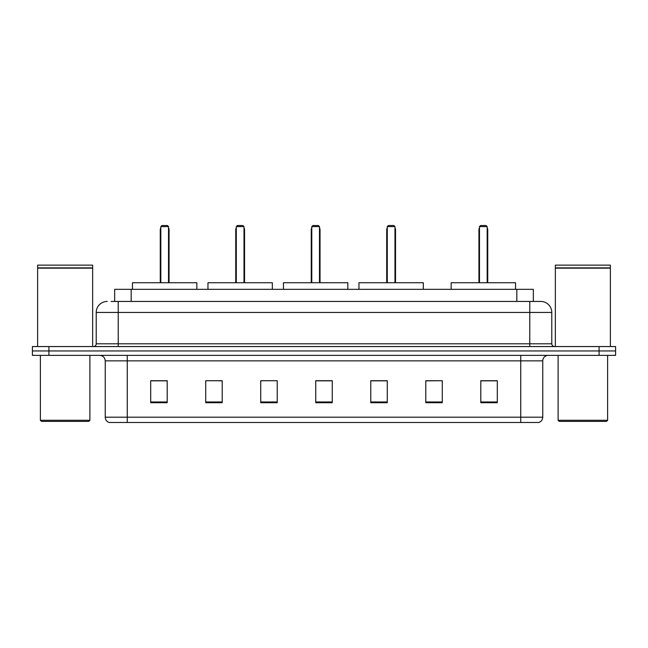 <?xml version="1.0" encoding="UTF-8"?>
<svg xmlns="http://www.w3.org/2000/svg" width="648" height="648" viewBox="0 0 648 648"><rect width="100%" height="100%" fill="white"/><g stroke="black" fill="none" stroke-linecap="round" stroke-linejoin="round"><path stroke-width="0.97" d="M111.083 301.442L118.228 301.442L111.083 301.442L114.664 301.442L114.664 289.34L533.336 289.34L533.336 301.442M107.228 301.442A11 11 0 0 0 96.22 312.449L96.22 343.805A2.754 2.754 0 0 1 93.474 346.559M551.78 312.449L118.228 312.449L118.228 301.442L540.772 301.442A11 11 0 0 1 551.78 312.449L551.78 343.805C551.942 345.481 552.857 346.397 554.526 346.559M48.908 346.559L32.4 346.559L32.4 350.957L48.908 350.957L32.4 350.957L32.4 355.363L48.908 355.363L48.908 350.957L599.092 350.957L48.908 350.957L48.908 346.559L599.092 346.559L599.092 350.957L615.6 350.957L599.092 350.957L599.092 355.363L48.908 355.363M599.092 355.363L615.6 355.363L615.6 346.559L599.092 346.559M540.61 301.442L536.917 301.442M542.757 417.199C542.603 419.839 541.283 421.597 538.796 422.48L520.749 422.48L520.749 417.199L542.757 417.199L542.757 360.863A5.5 5.5 0 0 1 548.257 355.363M520.749 422.48L109.204 422.48A5.5 5.5 0 0 1 105.243 417.199L105.243 360.863C104.919 357.518 103.089 355.687 99.743 355.363M497.308 402.732L497.308 380.724L480.8 380.724L480.8 402.732L497.308 402.732M442.292 402.732L442.292 380.724L425.785 380.724L425.785 402.732L442.292 402.732M387.269 402.732L387.269 380.724L370.769 380.724L370.769 402.732L387.269 402.732M167.2 402.732L167.2 380.724L150.692 380.724L150.692 402.732L167.2 402.732M222.215 402.732L222.215 380.724L205.708 380.724L205.708 402.732L222.215 402.732M277.231 402.732L277.231 380.724L260.731 380.724L260.731 402.732L277.231 402.732M332.254 402.732L332.254 380.724L315.746 380.724L315.746 402.732L332.254 402.732M510.737 422.48L127.251 422.48L127.251 417.199L520.749 417.199L520.749 360.863L105.243 360.863M442.292 380.724L425.785 380.838L442.292 380.724M260.731 380.838L261.33 380.838M218.967 380.838L222.215 380.838M332.254 380.838L315.746 380.838M167.2 380.838L150.692 380.838M387.269 380.838L370.769 380.838M497.308 380.838L480.8 380.838M88.792 421.386L41.48 421.386L40.379 420.285L89.894 420.285L88.792 421.386M40.379 355.363L40.379 420.285M89.894 355.363L89.894 420.285M37.625 268.159L92.648 268.159L37.625 268.159L37.625 346.559M92.648 268.159L92.648 346.559M92.372 267.883L37.9 267.883M92.648 267.608L92.648 265.129L37.625 265.129L37.625 267.608M196.854 289.34L196.854 282.739L132.476 282.739L132.476 289.34M160.817 226.614L161.911 225.52L167.419 225.52L168.521 226.614L160.817 226.614L160.817 282.739M168.521 226.614L168.521 282.739M169.063 282.739L169.063 229.919A4.398 4.398 0 0 0 168.521 227.788M160.267 282.739L160.267 229.919L160.817 229.919M606.52 421.386L559.208 421.386L558.106 420.285L607.621 420.285L606.52 421.386M558.106 355.363L558.106 420.285M607.621 355.363L607.621 420.285M555.352 268.159L610.375 268.159L555.352 268.159L555.352 346.559M610.375 268.159L610.375 346.559M610.1 267.883L555.628 267.883M610.375 267.608L610.375 265.129L555.352 265.129L555.352 267.608M272.338 289.34L272.338 282.739L207.968 282.739L207.968 289.34M236.301 226.614L237.403 225.52L242.903 225.52L244.004 226.614L236.301 226.614L236.301 282.739M244.004 226.614L244.004 282.739M244.555 282.739L244.555 229.919A4.398 4.398 0 0 0 244.004 227.788M235.751 282.739L235.751 229.919L236.301 229.919M347.822 289.34L347.822 282.739L283.451 282.739L283.451 289.34M311.785 226.614L312.887 225.52L318.387 225.52L319.488 226.614L311.785 226.614L311.785 282.739M319.488 226.614L319.488 282.739M320.039 282.739L320.039 229.919A4.398 4.398 0 0 0 319.488 227.788M311.234 282.739L311.234 229.919L311.785 229.919M423.306 289.34L423.306 282.739L358.935 282.739L358.935 289.34M387.269 226.614L388.371 225.52L393.871 225.52L394.972 226.614L387.269 226.614L387.269 282.739M394.972 226.614L394.972 282.739M395.523 282.739L395.523 229.919A4.398 4.398 0 0 0 394.972 227.788M386.718 282.739L386.718 229.919L387.269 229.919M515.525 289.34L515.525 282.739L451.146 282.739L451.146 289.34M479.48 226.614L480.581 225.52L486.089 225.52L487.183 226.614L479.48 226.614L479.48 282.739M487.183 226.614L487.183 282.739M487.733 282.739L487.733 229.919A4.398 4.398 0 0 0 487.183 227.788M478.937 282.739L478.937 229.919L479.48 229.919M131.171 301.442L131.171 289.34M516.829 301.442L516.829 289.34M118.228 346.559L118.228 312.449L96.22 312.449M96.22 343.805L551.78 343.805M529.772 301.442L529.772 346.559M520.749 355.363L520.749 360.863L542.757 360.863M105.243 417.199L127.251 417.199L127.251 355.363M332.254 401.971L315.746 401.971M277.231 401.971L260.731 401.971M222.215 401.971L205.708 401.971M167.2 401.971L150.692 401.971M387.269 401.971L370.769 401.971M442.292 401.971L425.785 401.971M497.308 401.971L480.8 401.971M168.521 229.919L169.063 229.919M244.004 229.919L244.555 229.919M319.488 229.919L320.039 229.919M394.972 229.919L395.523 229.919M487.183 229.919L487.733 229.919M160.817 227.788A4.398 4.398 0 0 0 160.267 229.919M236.301 227.788A4.398 4.398 0 0 0 235.751 229.919M311.785 227.788A4.398 4.398 0 0 0 311.234 229.919M387.269 227.788A4.398 4.398 0 0 0 386.718 229.919M479.48 227.788A4.398 4.398 0 0 0 478.937 229.919"/></g></svg>
